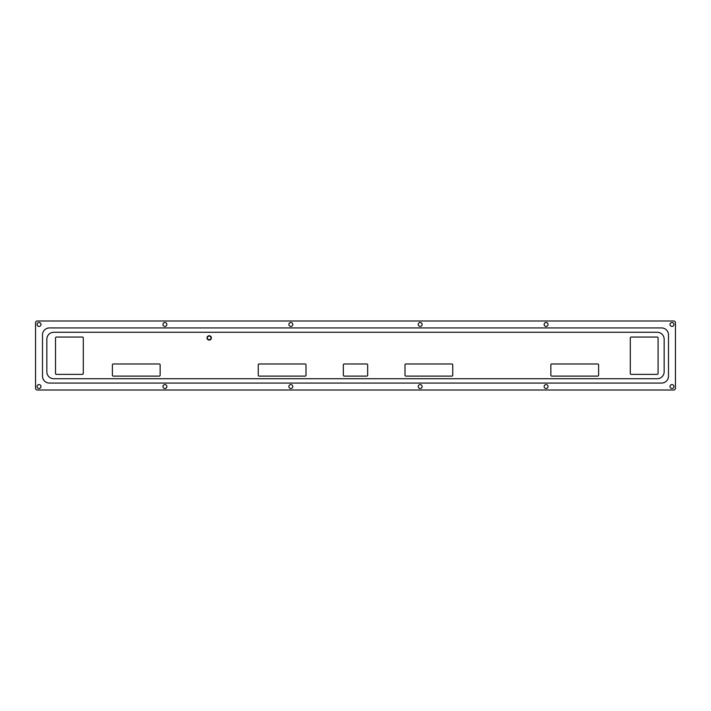 <?xml version="1.0" encoding="UTF-8"?>
<svg xmlns="http://www.w3.org/2000/svg" width="711" height="711" viewBox="0 0 711 711"><rect width="100%" height="100%" fill="white"/><g stroke="black" fill="none" stroke-linecap="round" stroke-linejoin="round"><path stroke-width="1.07" d="M422.138 386.544A1.955 1.955 0 0 1 419.206 388.233A1.955 1.955 0 0 1 419.206 384.847A1.955 1.955 0 0 1 422.138 386.544M548.039 386.544A1.955 1.955 0 0 1 545.106 388.233A1.955 1.955 0 0 1 545.106 384.847A1.955 1.955 0 0 1 548.039 386.544M673.93 386.544A1.955 1.955 0 0 1 670.997 388.233A1.955 1.955 0 0 1 670.997 384.847A1.955 1.955 0 0 1 673.93 386.544M292.772 386.544A1.955 1.955 0 0 1 289.839 388.233A1.955 1.955 0 0 1 289.839 384.847A1.955 1.955 0 0 1 292.772 386.544M166.872 386.544A1.955 1.955 0 0 1 163.939 388.233A1.955 1.955 0 0 1 163.939 384.847A1.955 1.955 0 0 1 166.872 386.544M40.98 386.544A1.955 1.955 0 0 1 38.047 388.233A1.955 1.955 0 0 1 38.047 384.847A1.955 1.955 0 0 1 40.98 386.544M422.138 324.456A1.955 1.955 0 0 1 419.206 326.153A1.955 1.955 0 0 1 419.206 322.767A1.955 1.955 0 0 1 422.138 324.456M548.039 324.456A1.955 1.955 0 0 1 545.106 326.153A1.955 1.955 0 0 1 545.106 322.767A1.955 1.955 0 0 1 548.039 324.456M673.93 324.456A1.955 1.955 0 0 1 670.997 326.153A1.955 1.955 0 0 1 670.997 322.767A1.955 1.955 0 0 1 673.93 324.456M292.772 324.456A1.955 1.955 0 0 1 289.839 326.153A1.955 1.955 0 0 1 289.839 322.767A1.955 1.955 0 0 1 292.772 324.456M166.872 324.456A1.955 1.955 0 0 1 163.939 326.153A1.955 1.955 0 0 1 163.939 322.767A1.955 1.955 0 0 1 166.872 324.456M40.98 324.456A1.955 1.955 0 0 1 38.047 326.153A1.955 1.955 0 0 1 38.047 322.767A1.955 1.955 0 0 1 40.98 324.456M673.717 320.99A1.733 1.733 0 0 1 675.45 322.723L675.45 388.277A1.733 1.733 0 0 1 673.717 390.01L37.283 390.01A1.733 1.733 0 0 1 35.55 388.277L35.55 322.723A1.733 1.733 0 0 1 37.283 320.99L673.717 320.99M49.441 327.931L661.559 327.931A6.95 6.95 0 0 1 668.5 334.881L668.5 376.119A6.95 6.95 0 0 1 661.559 383.069L49.441 383.069A6.95 6.95 0 0 1 42.5 376.119L42.5 334.881A6.95 6.95 0 0 1 49.441 327.931M46.837 339.218A6.95 6.95 0 0 1 53.787 332.277L657.213 332.277A6.95 6.95 0 0 1 664.163 339.218L664.163 371.782A6.95 6.95 0 0 1 657.213 378.723L53.787 378.723A6.95 6.95 0 0 1 46.837 371.782L46.837 339.218M209.203 340.089A2.169 2.169 0 0 1 207.319 336.836A2.169 2.169 0 0 1 211.078 336.836A2.169 2.169 0 0 1 209.203 340.089M56.391 337.05L82.432 337.05A0.871 0.871 0 0 1 83.303 337.921L83.303 373.515A0.871 0.871 0 0 1 82.432 374.386L56.391 374.386A0.871 0.871 0 0 1 55.52 373.515L55.52 337.921A0.871 0.871 0 0 1 56.391 337.05M630.302 373.515L630.302 337.921A0.871 0.871 0 0 1 631.172 337.05L657.213 337.05A0.871 0.871 0 0 1 658.084 337.921L658.084 373.515A0.871 0.871 0 0 1 657.213 374.386L631.172 374.386A0.871 0.871 0 0 1 630.302 373.515M113.262 363.97L159.273 363.97A0.871 0.871 0 0 1 160.144 364.832L160.144 375.257A0.871 0.871 0 0 1 159.273 376.119L113.262 376.119A0.871 0.871 0 0 1 112.391 375.257L112.391 364.832A0.871 0.871 0 0 1 113.262 363.97M259.124 363.97L305.143 363.97A0.871 0.871 0 0 1 306.006 364.832L306.006 375.257A0.871 0.871 0 0 1 305.143 376.119L259.124 376.119A0.871 0.871 0 0 1 258.253 375.257L258.253 364.832A0.871 0.871 0 0 1 259.124 363.97M452.747 364.832L452.747 375.257A0.871 0.871 0 0 1 451.876 376.119L405.857 376.119A0.871 0.871 0 0 1 404.994 375.257L404.994 364.832A0.871 0.871 0 0 1 405.857 363.97L451.876 363.97A0.871 0.871 0 0 1 452.747 364.832M551.727 363.97L597.738 363.97A0.871 0.871 0 0 1 598.609 364.832L598.609 375.257A0.871 0.871 0 0 1 597.738 376.119L551.727 376.119A0.871 0.871 0 0 1 550.856 375.257L550.856 364.832A0.871 0.871 0 0 1 551.727 363.97M344.213 363.97L366.787 363.97A0.871 0.871 0 0 1 367.658 364.832L367.658 375.257A0.871 0.871 0 0 1 366.787 376.119L344.213 376.119A0.871 0.871 0 0 1 343.342 375.257L343.342 364.832A0.871 0.871 0 0 1 344.213 363.97M209.203 339.742A1.822 1.822 0 0 0 210.776 337.005A1.822 1.822 0 0 0 207.621 337.005A1.822 1.822 0 0 0 209.203 339.742"/></g></svg>
